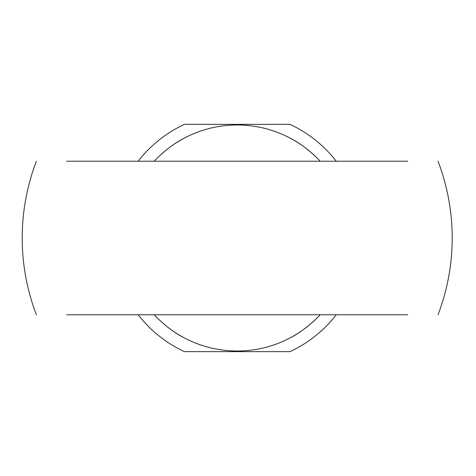 <?xml version="1.0" encoding="UTF-8"?>
<svg xmlns="http://www.w3.org/2000/svg" width="476" height="476" viewBox="0 0 476 476"><rect width="100%" height="100%" fill="white"/><g stroke="black" fill="none" stroke-linecap="round" stroke-linejoin="round"><path stroke-width="0.71" d="M336.235 314.785A125.313 125.313 0 0 1 290.015 351.639L184.396 351.639A125.313 125.313 0 0 1 138.171 314.785M138.171 161.215A125.313 125.313 0 0 1 184.396 124.361L290.015 124.361A125.313 125.313 0 0 1 336.235 161.215M317.73 317.313A113.026 113.026 0 0 1 311.066 323.555M310.269 324.233A113.026 113.026 0 0 1 290.039 337.918M277.603 343.559A113.026 113.026 0 0 1 264.436 347.694M237.238 351.026A113.026 113.026 0 0 1 223.452 350.187M209.97 347.694A113.026 113.026 0 0 1 163.952 324.073M163.357 323.567A113.026 113.026 0 0 1 156.681 317.313M156.681 158.686A113.026 113.026 0 0 1 163.345 152.445M164.143 151.767A113.026 113.026 0 0 1 184.373 138.082M196.808 132.441A113.026 113.026 0 0 1 209.97 128.306M237.167 124.974A113.026 113.026 0 0 1 250.959 125.813M264.442 128.306A113.026 113.026 0 0 1 310.459 151.927M311.048 152.433A113.026 113.026 0 0 1 317.73 158.686M154.266 314.785C154.159 314.951 168.534 330.112 184.379 337.918C200.854 346.57 218.472 350.943 237.238 351.026C255.939 350.943 273.539 346.576 290.039 337.918C305.907 330.082 320.241 314.957 320.146 314.785M320.146 161.215C320.247 161.049 305.872 145.888 290.033 138.082C273.557 129.43 255.933 125.057 237.167 124.974C218.472 125.057 200.872 129.424 184.373 138.082C168.504 145.918 154.165 161.043 154.266 161.215M407.718 161.215L66.688 161.215M407.718 314.785L66.688 314.785M36.39 161.215A214.997 214.997 0 0 0 36.39 314.785M438.021 314.785A214.997 214.997 0 0 0 438.021 161.215"/></g></svg>
